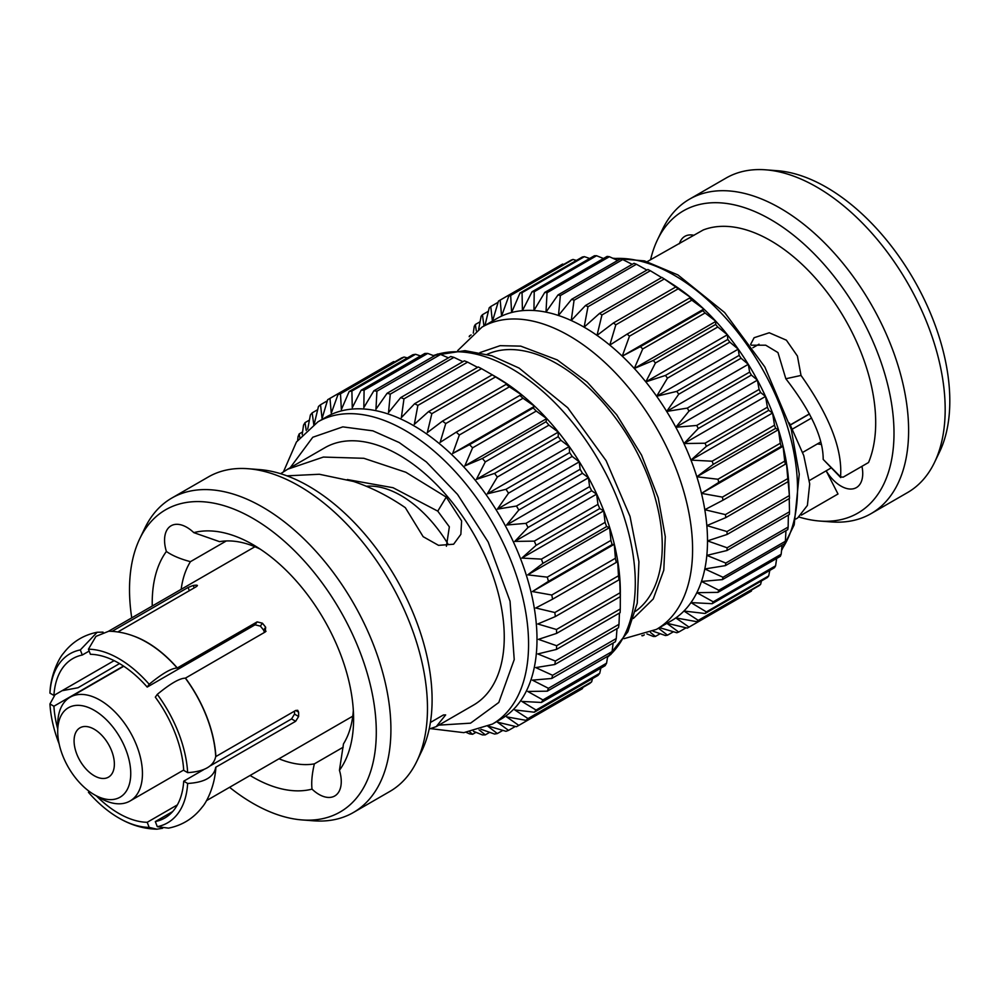 <?xml version="1.0" encoding="UTF-8"?>
<svg xmlns="http://www.w3.org/2000/svg" width="999" height="999" viewBox="0 0 999 999"><rect width="100%" height="100%" fill="white"/><g stroke="black" fill="none" stroke-linecap="round" stroke-linejoin="round"><path stroke-width="1.5" d="M152.26 606.018A142.395 82.218 60 0 1 166.383 551.46C172.228 555.569 180.245 558.978 190.447 561.663L226.323 540.946M166.383 551.46A31.518 18.194 60 0 1 171.091 525.774A31.518 18.194 60 0 1 193.794 532.629A142.395 82.218 60 0 1 252.909 544.605A142.395 82.218 60 0 1 353.596 719.005A142.395 82.218 60 0 1 339.435 770.291L343.481 743.868A122.527 70.742 -120 0 0 353.334 710.439M260.202 549.125A122.527 70.742 -120 0 0 219.568 541.658L193.794 532.629M339.435 770.291A31.518 18.194 60 0 1 334.727 795.978A31.518 18.194 60 0 1 312.025 789.123A142.395 82.218 60 0 1 250.087 775.461M278.996 758.778A122.527 70.742 -120 0 0 314.36 763.873C312.013 773.913 311.238 782.329 312.025 789.123M314.36 763.873L343.194 747.215M190.447 561.663A122.527 70.742 -120 0 0 181.169 589.335M620.342 592.769L620.329 590.771A175.075 101.074 -120 0 0 497.34 377.734L495.604 376.723M314.198 424.188L318.456 406.506A188.811 109.016 60 0 1 320.517 404.757L322.078 418.506L327.672 399.7A188.811 109.016 60 0 1 328.833 399.026L392.482 362.275A188.811 109.016 60 0 1 393.643 361.613L394.792 361.863M328.833 399.026A188.811 109.016 60 0 1 329.995 398.364L331.256 413.199L337.949 394.692L401.586 357.942A188.811 109.016 60 0 1 404.145 357.03L407.355 357.904M337.949 394.692A188.811 109.016 60 0 1 340.497 393.781L341.358 409.578L349.151 391.521L412.799 354.77A188.811 109.016 60 0 1 415.547 354.295L420.542 355.931M349.151 391.521A188.811 109.016 60 0 1 351.898 391.034L352.26 407.704L361.163 390.209L424.812 353.471A188.811 109.016 60 0 1 427.734 353.434L434.278 355.919M361.163 390.209A188.811 109.016 60 0 1 364.086 390.184L363.836 407.58L373.863 390.796L437.512 354.046A188.811 109.016 60 0 1 440.571 354.458L448.439 357.842M373.863 390.796A188.811 109.016 60 0 1 376.923 391.208L375.961 409.203L387.1 393.269L450.749 356.518A188.811 109.016 60 0 1 453.921 357.367L462.924 361.675M387.1 393.269A188.811 109.016 60 0 1 390.272 394.118L388.524 412.562L400.724 397.59L464.373 360.839A188.811 109.016 60 0 1 467.619 362.125L477.584 367.357M400.724 397.59A188.811 109.016 60 0 1 403.971 398.863L401.348 417.632L414.61 403.721L478.259 366.97A188.811 109.016 60 0 1 481.53 368.668L494.555 376.123M620.329 592.095L620.279 596.64A188.811 109.016 60 0 0 620.117 592.757L619.655 576.71L618.993 579.82A188.811 109.016 60 0 0 618.481 575.786L617.619 560.714L616.258 562.425A188.811 109.016 60 0 0 615.409 558.266L614.26 544.28L612.1 544.617A188.811 109.016 60 0 0 610.926 540.397L609.602 527.584L606.58 526.598A188.811 109.016 60 0 0 605.082 522.365L603.696 510.814L599.737 508.578A188.811 109.016 60 0 0 597.951 504.37L596.628 494.143L591.658 490.746A188.811 109.016 60 0 0 589.597 486.613L588.448 477.759L582.442 473.301A188.811 109.016 60 0 0 580.119 469.28L579.258 461.85L572.177 456.431A188.811 109.016 60 0 0 569.617 452.572L569.155 446.578L560.963 440.309A188.811 109.016 60 0 0 558.216 436.663L558.266 432.117L548.951 425.137A188.811 109.016 60 0 0 546.028 421.728L546.678 418.618L536.251 411.064A188.811 109.016 60 0 0 533.191 407.929L534.552 406.231L523.014 398.251A188.811 109.016 60 0 0 519.842 395.429L522.002 395.104L509.39 386.825A188.811 109.016 60 0 0 506.143 384.365L509.165 385.352L495.504 376.935A188.811 109.016 -120 0 0 492.232 374.837L496.191 377.073M620.342 593.993L620.279 608.99A188.811 109.016 60 0 1 620.117 612.674L556.468 649.425L537.787 653.945L555.344 661.051A188.811 109.016 60 0 1 554.832 664.51L535.751 667.594L552.609 675.299A188.811 109.016 60 0 1 551.76 678.471L532.392 680.144L548.451 688.311A188.811 109.016 60 0 1 547.277 691.171L527.734 691.458L542.932 699.937A188.811 109.016 60 0 1 541.433 702.459L521.84 701.423L536.088 710.064A188.811 109.016 60 0 1 534.303 712.212L514.76 709.927L528.009 718.568A188.811 109.016 60 0 1 525.949 720.329L506.58 716.857L518.793 725.374A188.811 109.016 60 0 1 517.644 726.048A188.811 109.016 60 0 1 516.471 726.71L497.39 722.165L508.528 730.381A188.811 109.016 60 0 1 505.969 731.305L488.536 726.148M619.442 613.061L618.993 624.313A188.811 109.016 60 0 1 618.481 627.759L554.832 664.51M617.02 628.596L616.258 638.548A188.811 109.016 60 0 1 615.409 641.72L551.76 678.471M613.111 643.056L612.1 651.56A188.811 109.016 60 0 1 610.926 654.42L547.277 691.171M607.692 656.281L606.58 663.186A188.811 109.016 60 0 1 605.082 665.709L541.433 702.459M600.824 668.169L599.737 673.314A188.811 109.016 60 0 1 597.951 675.461L534.303 712.212M592.507 678.608L591.658 681.83A188.811 109.016 60 0 1 589.597 683.578L525.949 720.329M582.804 687.499L582.442 688.623A188.811 109.016 60 0 1 581.281 689.31L517.644 726.048M414.61 403.721A188.811 109.016 60 0 1 417.882 405.407L414.323 424.338L428.583 411.588A188.811 109.016 60 0 1 431.855 413.673L427.31 432.617L442.495 421.103A188.811 109.016 60 0 1 445.741 423.576L440.134 442.37L456.206 432.18A188.811 109.016 60 0 1 459.365 434.99L452.684 453.496L469.542 444.68A188.811 109.016 60 0 1 472.602 447.814L464.822 465.884L482.38 458.479A188.811 109.016 60 0 1 485.302 461.888L476.398 479.37L494.567 473.401A188.811 109.016 60 0 1 497.315 477.06L487.3 493.843L505.969 489.31A188.811 109.016 60 0 1 508.528 493.169L497.39 509.115L516.471 506.031A188.811 109.016 60 0 1 518.793 510.052L506.58 525.024L525.949 523.351A188.811 109.016 60 0 1 528.009 527.497L514.76 541.408L534.303 541.121A188.811 109.016 60 0 1 536.088 545.329L521.84 558.079L541.433 559.115A188.811 109.016 60 0 1 542.932 563.349L527.734 574.85L547.277 577.147A188.811 109.016 60 0 1 548.451 581.356L532.392 591.545L551.76 595.017A188.811 109.016 60 0 1 552.609 599.163L535.751 607.979L554.832 612.524A188.811 109.016 60 0 1 555.344 616.57L537.787 623.975L556.468 629.495A188.811 109.016 60 0 1 556.63 633.378L538.473 639.348L556.63 645.729A188.811 109.016 60 0 1 556.468 649.425M492.232 374.837L428.583 411.588M495.504 376.935L431.855 413.673M417.882 405.407L481.53 368.668M506.143 384.365L442.495 421.103M509.39 386.825L445.741 423.576M403.971 398.863L467.619 362.125M519.842 395.429L456.206 432.18M523.014 398.251L459.365 434.99M390.272 394.118L453.921 357.367M534.552 406.231L452.684 453.496M533.191 407.929L469.542 444.68M536.251 411.064L472.602 447.814M376.923 391.208L440.571 354.458M546.678 418.618L464.822 465.884M546.028 421.728L482.38 458.479M548.951 425.137L485.302 461.888M364.086 390.184L427.734 353.434M558.266 432.117L476.398 479.37M558.216 436.663L494.567 473.401M560.963 440.309L497.315 477.06M351.898 391.034L415.547 354.295M569.155 446.578L487.3 493.843M569.617 452.572L505.969 489.31M572.177 456.431L508.528 493.169M340.497 393.781L404.145 357.03M579.258 461.85L497.39 509.115M580.119 469.28L516.471 506.031M582.442 473.301L518.793 510.052M329.995 398.364L393.643 361.613M588.448 477.759L506.58 525.024M589.597 486.613L525.949 523.351M591.658 490.746L528.009 527.497M320.517 404.757L327.335 400.811M596.628 494.143L514.76 541.408M597.951 504.37L534.303 541.121M599.737 508.578L536.088 545.329M307.692 429.22L310.377 415.01A188.811 109.016 60 0 1 312.163 412.862L313.898 425.437M312.163 412.862L317.67 409.69M603.696 510.814L521.84 558.079M605.082 522.365L541.433 559.115M606.58 526.598L542.932 563.349M302.185 434.677L303.534 425.137A188.811 109.016 60 0 1 305.032 422.627L306.256 430.519M305.032 422.627L309.403 420.092M609.602 527.584L527.734 574.85M610.926 540.397L547.277 577.147M612.1 544.617L548.451 581.356M297.665 440.259L298.014 436.775A188.811 109.016 60 0 1 299.188 433.903L299.787 437.5M299.188 433.903L302.572 431.955M614.26 544.28L532.392 591.545M615.409 558.266L551.76 595.017M616.258 562.425L552.609 599.163M618.481 575.786L554.832 612.524M618.993 579.82L555.344 616.57M620.117 592.757L556.468 629.495M620.279 596.64L556.63 633.378M620.279 608.99L556.63 645.729M618.993 624.313L555.344 661.051M616.258 638.548L552.609 675.299M612.1 651.56L548.451 688.311M606.58 663.186L542.932 699.937M599.737 673.314L536.088 710.064M591.658 681.83L528.009 718.568M582.442 688.623L518.793 725.374M515.347 726.448L508.528 730.381M487.3 725.774L497.315 733.566A188.811 109.016 60 0 1 494.567 734.04L480.919 729.258M502.834 730.381L497.315 733.566M479.07 729.857L485.302 734.864A188.811 109.016 60 0 1 482.38 734.902L473.439 731.305M489.685 732.342L485.302 734.864M469.792 731.967L472.602 734.277A188.811 109.016 60 0 1 469.542 733.865L466.346 732.417M475.986 732.329L472.602 734.277M500.861 719.205A174.5 100.749 -120 0 0 500.861 517.719A174.5 100.749 -120 0 0 326.361 416.983L317.944 421.84A174.5 100.749 60 0 1 405.194 430.482A174.5 100.749 60 0 1 519.18 584.253A174.5 100.749 60 0 1 492.432 724.075L500.861 719.205M94.231 775.748A28.484 16.446 -120 0 0 108.466 777.16A28.484 16.446 -120 0 0 108.466 744.267A28.484 16.446 -120 0 0 79.982 727.821A28.484 16.446 -120 0 0 75.612 750.649A28.484 16.446 -120 0 0 94.231 775.748M302.06 819.929L313.674 820.816A181.556 104.82 -120 0 0 353.309 812.549L389.872 791.433A181.556 104.82 -120 0 0 416.845 761.25L421.89 750.749A174.5 100.749 -120 0 0 395.966 578.284A174.5 100.749 -120 0 0 259.565 469.592L247.952 468.706A181.556 104.82 -120 0 0 208.316 476.973L171.753 498.089A181.556 104.82 -120 0 0 144.78 528.284L139.735 538.773A174.5 100.749 60 0 1 252.909 518.394A174.5 100.749 60 0 1 373.713 701.635A174.5 100.749 60 0 1 302.06 819.929A174.5 100.749 60 0 1 229.583 787.312M416.845 761.25A181.556 104.82 -120 0 0 389.872 581.793A181.556 104.82 -120 0 0 247.952 468.706M94.231 710.314A51.648 29.82 60 0 1 130.744 773.576A51.648 29.82 60 0 1 94.231 794.655A51.648 29.82 60 0 1 57.705 731.405A51.648 29.82 60 0 1 94.231 710.314M353.309 812.549A181.556 104.82 -120 0 0 381.143 667.07A181.556 104.82 -120 0 0 262.537 507.08A181.556 104.82 -120 0 0 171.753 498.089M430.407 722.477L443.419 714.959L445.666 714.909L436.238 726.623L473.476 705.119A148.601 85.802 -120 0 0 473.476 533.528A148.601 85.802 -120 0 0 324.875 447.727L287.625 469.23L323.376 457.067L363.823 458.291L405.856 472.265L446.241 497.102L461.613 520.891L460.864 534.328L453.621 544.218L438.511 545.342L423.151 536.675L405.344 507.692C388.599 496.166 371.316 487.425 353.509 481.456L319.343 474.263L286.938 475.836M94.231 794.655L100.075 798.039A59.928 34.59 60 0 0 130.045 800.998A59.928 34.59 60 0 0 139.223 752.984A59.928 34.59 60 0 0 100.075 700.187A59.928 34.59 60 0 0 70.117 697.215A59.928 34.59 60 0 0 57.705 724.65L57.705 731.405M131.743 617.857A174.5 100.749 60 0 1 139.735 538.773M280.632 473.701L287.637 469.243M436.238 726.623L429.183 729.033M132.442 635.651A97.827 56.481 -120 0 1 177.31 667.956L177.235 668.069A97.602 56.356 -120 0 0 145.817 641.808C133.878 635.014 121.516 631.48 108.741 631.218L95.954 636.375L88.436 649.2A97.602 56.356 60 0 1 149.176 684.265L147.203 687.087A92.033 53.134 -120 0 0 90.41 654.295L88.436 649.2M155.32 697.177L157.293 694.367A97.602 56.356 60 0 1 187.662 772.639L183.716 770.366A92.033 53.134 60 0 0 155.32 697.177M203.621 769.692L183.716 781.181L187.662 783.466A97.602 56.356 60 0 1 157.293 826.673L155.32 821.578L172.677 811.55M183.716 781.181A92.033 53.134 60 0 1 164.823 817.994A92.033 53.134 60 0 1 155.32 821.578M446.241 497.102L437.774 511.138L449.35 526.835L446.403 546.266M347.34 479.557L393.082 487.724L437.774 511.138M177.235 668.069C171.716 668.031 162.362 673.438 149.176 684.265M187.662 772.639C204.52 771.54 213.873 766.133 215.722 756.443A97.602 56.356 60 0 0 185.352 678.171C179.783 678.159 170.429 683.553 157.293 694.367M157.293 826.673L168.494 828.134M187.662 783.466C204.62 782.479 213.973 777.072 215.722 767.257L215.709 767.731C215.122 784.914 206.98 801.91 202.185 807.13C193.556 818.356 182.317 825.361 168.494 828.146M177.36 804.894L147.203 822.302L149.176 827.397A97.602 56.356 60 0 1 119.855 818.581A97.602 56.356 60 0 1 88.436 792.319L89.148 791.308M147.203 822.302A92.033 53.134 60 0 1 118.806 813.436A92.033 53.134 60 0 1 96.416 795.916M57.705 728.883A92.033 53.134 60 0 1 53.909 706.231L123.489 666.058M59.128 743.868A97.602 56.356 60 0 1 49.95 703.958L53.909 706.231M114.123 660.651L53.909 695.416L49.95 693.131A97.602 56.356 60 0 1 80.32 649.924L82.293 655.019L89.161 651.061M53.909 695.416A92.033 53.134 60 0 1 72.79 658.603A92.033 53.134 60 0 1 82.293 655.019M177.31 667.956L257.105 621.89L262.425 623.201A97.827 56.481 60 0 1 265.659 627.235L265.222 631.98L185.352 678.171M147.203 687.087L255.045 624.812L257.105 621.89M262.425 623.201L260.364 626.123L255.045 624.812M260.364 626.123A92.033 53.134 60 0 1 263.611 630.157L265.659 627.235M264.473 632.417L263.611 630.157M266.046 631.231L265.222 631.98M185.427 678.046A97.827 56.481 60 0 1 215.884 756.53L215.722 756.443M215.884 756.53L295.667 710.464L297.714 710.301L298.614 712.175A97.827 56.481 60 0 1 298.614 716.495L295.667 721.29L215.722 767.257M294.53 711.126A92.033 53.134 60 0 1 294.518 714.123L298.614 716.495M295.667 721.29L291.558 718.918L294.518 714.123M291.558 718.918L210.652 765.621M215.884 767.357A97.827 56.481 60 0 1 214.523 777.809M162.612 828.271L156.93 829.182L149.176 827.397M49.95 703.958L55.02 694.767M62.05 690.709L78.009 687.749L119.543 663.586M80.32 649.924L97.178 632.255L103.059 632.13M49.95 693.131L49.962 692.669C50.549 675.486 58.691 658.491 63.486 653.259C72.115 642.045 83.354 635.039 97.178 632.255M447.839 543.768A97.827 56.481 -120 0 0 366.358 486.263M112.1 631.331L188.087 587.449L193.269 585.439A97.827 56.481 60 0 1 196.516 585.152L197.44 585.426M196.94 586.238L196.516 585.152L196.204 586.725L117.907 631.93M759.04 344.18L752.859 347.752M790.446 424.975L809.502 413.973M792.544 429.008L811.563 418.032M790.371 424.85L809.427 413.848M635.464 611.338A148.601 85.802 -120 0 0 631.48 442.307A148.601 85.802 -120 0 0 487.087 354.345M633.391 618.431L653.246 598.963L663.798 570.154L665.284 536.638L658.216 497.802L641.595 455.169L616.72 414.81L587.25 382.155L557.18 359.89L520.729 346.129L500.137 345.666L479.92 352.597M831.18 467.919L809.402 480.507M751.111 345.204L765.709 345.192L777.959 352.572L785.838 378.758C810.813 410.964 823.263 437.849 823.188 459.403L840.746 477.609L840.546 476.835L843.144 477.172L868.543 462.512A148.601 85.802 -120 0 0 770.616 240.647A148.601 85.802 -120 0 0 703.234 229.97L647.215 261.626M656.455 629.382L671.365 620.766A174.5 100.749 -120 0 0 675.811 617.919A174.5 100.749 -120 0 0 683.94 611.026A174.5 100.749 -120 0 0 690.971 602.584A174.5 100.749 -120 0 0 696.84 592.682A174.5 100.749 -120 0 0 701.473 581.43A174.5 100.749 -120 0 0 704.807 568.955A174.5 100.749 -120 0 0 706.83 555.394A174.5 100.749 -120 0 0 707.504 540.884A174.5 100.749 -120 0 0 706.83 525.599A174.5 100.749 -120 0 0 704.807 509.715A174.5 100.749 -120 0 0 701.473 493.369A174.5 100.749 -120 0 0 696.84 476.785A174.5 100.749 -120 0 0 690.971 460.102A174.5 100.749 -120 0 0 683.94 443.544A174.5 100.749 -120 0 0 675.811 427.26A174.5 100.749 -120 0 0 666.683 411.438A174.5 100.749 -120 0 0 656.643 396.253A174.5 100.749 -120 0 0 645.816 381.88A174.5 100.749 -120 0 0 634.303 368.469A174.5 100.749 -120 0 0 622.252 356.168A174.5 100.749 -120 0 0 609.777 345.105A174.5 100.749 -120 0 0 597.015 335.402A174.5 100.749 -120 0 0 584.115 327.173A174.5 100.749 -120 0 0 571.228 320.517A174.5 100.749 -120 0 0 558.466 315.484A174.5 100.749 -120 0 0 545.991 312.138A174.5 100.749 -120 0 0 533.941 310.514A174.5 100.749 -120 0 0 522.427 310.652A174.5 100.749 -120 0 0 511.6 312.512A174.5 100.749 -120 0 0 501.56 316.109A174.5 100.749 -120 0 0 496.878 318.531L481.955 327.148A174.5 100.749 60 0 1 569.205 335.789A174.5 100.749 60 0 1 683.204 489.56A174.5 100.749 60 0 1 656.455 629.382L624.013 638.673M642.369 635.501L642.719 635.789A188.811 109.016 60 0 1 641.808 635.676M642.719 635.789L644.305 634.877M646.94 633.915L653.271 636.45A188.811 109.016 60 0 0 655.431 636.438L660.152 633.703M650.461 632.454L655.431 636.438M653.046 631.218L665.434 635.539A188.811 109.016 60 0 0 667.469 635.189L673.426 631.755M658.466 628.221L667.469 635.189M659.477 627.634L676.81 632.742A188.811 109.016 60 0 0 678.708 632.067L686.063 627.822M727.122 534.44L789.485 498.439A188.811 109.016 -120 0 0 789.422 496.815A188.811 109.016 -120 0 0 789.36 495.566L788.149 481.605A188.811 109.016 -120 0 0 787.774 478.608L786.413 462.599L785.364 464.185A188.811 109.016 -120 0 0 784.739 461.113L783.066 446.266L701.473 493.369L722.389 497.115A188.811 109.016 60 0 1 723.014 500.187L704.807 509.715L725.411 514.61A188.811 109.016 60 0 1 725.798 517.607L706.83 525.599L726.997 531.555A188.811 109.016 60 0 1 727.122 534.44L707.504 540.884L727.122 547.777A188.811 109.016 60 0 1 726.997 550.499L706.83 555.394L725.798 563.061A188.811 109.016 60 0 1 725.411 565.621L704.807 568.955L723.014 577.272A188.811 109.016 60 0 1 722.389 579.62L701.473 581.43L718.818 590.234A188.811 109.016 60 0 1 717.944 592.357L696.84 592.682L713.249 601.823A188.811 109.016 60 0 1 712.15 603.696L690.971 602.584L706.368 611.9A188.811 109.016 60 0 1 705.044 613.498L683.94 611.026L698.264 620.367A188.811 109.016 60 0 1 696.728 621.665L675.811 617.919L689.01 627.11A188.811 109.016 60 0 1 688.149 627.609A188.811 109.016 60 0 1 687.287 628.096L666.683 623.201L678.708 632.067M688.149 627.609L750.499 591.608A188.811 109.016 -120 0 0 751.36 591.108L751.723 589.909M689.01 627.11L751.36 591.108M696.728 621.665L759.09 585.664A188.811 109.016 -120 0 0 760.614 584.365L761.463 580.931M698.264 620.367L760.614 584.365M705.044 613.498L767.407 577.497A188.811 109.016 -120 0 0 768.731 575.899L769.779 570.417M706.368 611.9L768.731 575.899M712.15 603.696L774.5 567.694A188.811 109.016 -120 0 0 775.599 565.821L776.66 558.453M713.249 601.823L775.599 565.821M717.944 592.357L780.306 556.356A188.811 109.016 -120 0 0 781.168 554.245L782.067 545.167M718.818 590.234L781.168 554.245M722.389 579.62L784.739 543.618A188.811 109.016 -120 0 0 785.364 541.271L785.963 530.656M723.014 577.272L785.364 541.271M725.411 565.621L787.774 529.62A188.811 109.016 -120 0 0 788.149 527.06L788.361 515.072M725.798 563.061L788.149 527.06M726.997 550.499L789.36 514.497A188.811 109.016 -120 0 0 789.485 511.775L789.235 498.588M727.122 547.777L789.485 511.775M726.997 531.555L789.36 495.566M725.798 517.607L788.149 481.605M725.411 514.61L787.774 478.608M723.014 500.187L785.364 464.185M722.389 497.115L784.739 461.113M701.473 493.369L718.818 482.367A188.811 109.016 60 0 0 717.944 479.245L696.84 476.785L778.446 429.67A174.5 100.749 60 0 1 783.066 446.266L781.168 446.366A188.811 109.016 -120 0 0 780.306 443.244L778.446 429.67L775.599 428.359A188.811 109.016 -120 0 0 774.5 425.212L772.577 412.999L768.731 410.339A188.811 109.016 -120 0 0 767.407 407.217L765.546 396.428L760.614 392.52A188.811 109.016 -120 0 0 759.09 389.448L757.417 380.144L751.36 375.075A188.811 109.016 -120 0 0 749.637 372.103L748.288 364.323L741.058 358.229A188.811 109.016 -120 0 0 739.173 355.369L738.249 349.151L729.832 342.145A188.811 109.016 -120 0 0 727.796 339.435L727.409 334.765L717.794 326.998A188.811 109.016 -120 0 0 715.621 324.463L715.908 321.353L705.082 312.962A188.811 109.016 -120 0 0 702.809 310.639L703.845 309.053L691.832 300.175A188.811 109.016 -120 0 0 689.472 298.102L691.37 297.989L678.184 288.811A188.811 109.016 -120 0 0 675.786 286.975L664.298 278.958A188.811 109.016 -120 0 0 663.249 278.271A188.811 109.016 -120 0 0 661.875 277.41L599.512 313.411A188.811 109.016 60 0 1 601.947 314.96L664.298 278.958M718.818 482.367L781.168 446.366M717.944 479.245L780.306 443.244M469.18 336.688A188.811 109.016 60 0 1 469.542 335.839L469.617 336.276M471.116 334.927L469.542 335.839M696.84 476.785L713.249 464.36L775.599 428.359M690.971 460.102L706.368 446.341A188.811 109.016 60 0 0 705.044 443.219L683.94 443.544L765.546 396.428A174.5 100.749 60 0 1 772.577 412.999L690.971 460.102L712.15 461.213A188.811 109.016 60 0 1 713.249 464.36M712.15 461.213L774.5 425.212M480.057 321.778L475.337 324.5A188.811 109.016 60 0 0 474.238 326.361L473.276 333.117M475.337 324.5L476.298 330.794M706.368 446.341L768.731 410.339M705.044 443.219L767.407 407.217M488.386 311.263L482.442 314.697A188.811 109.016 60 0 0 481.118 316.283L478.658 329.183M482.442 314.697L483.966 325.986M683.94 443.544L698.264 428.509L760.614 392.52M675.811 427.26L689.01 411.076A188.811 109.016 60 0 0 687.287 408.104L666.683 411.438L748.288 364.323A174.5 100.749 60 0 1 757.417 380.144L675.811 427.26L696.728 425.449A188.811 109.016 60 0 1 698.264 428.509M696.728 425.449L759.09 389.448M498.114 302.285L490.759 306.531A188.811 109.016 60 0 0 489.223 307.829L484.977 325.399M490.759 306.531L492.432 321.378L498.476 301.086A188.811 109.016 60 0 1 499.338 300.574A188.811 109.016 60 0 1 500.199 300.087L501.56 316.109L508.778 296.129A188.811 109.016 60 0 1 510.676 295.442L511.6 312.512L520.017 293.007A188.811 109.016 60 0 1 522.052 292.657L522.427 310.652L532.055 291.758A188.811 109.016 60 0 1 534.215 291.733L533.941 310.514L544.767 292.407A188.811 109.016 60 0 1 547.04 292.707L545.991 312.138L558.016 294.93A188.811 109.016 60 0 1 560.364 295.554L558.466 315.484L571.653 299.3A188.811 109.016 60 0 1 574.063 300.249L571.228 320.517L585.539 305.482A188.811 109.016 60 0 1 587.974 306.743L584.115 327.173L599.512 313.411M689.01 411.076L751.36 375.075M687.287 408.104L749.637 372.103M563.773 264.373L562.562 264.086L500.199 300.087M562.562 264.086A188.811 109.016 -120 0 0 561.7 264.585L499.338 300.574M666.683 411.438L678.708 394.23L741.058 358.229M656.643 396.253L667.469 378.146A188.811 109.016 60 0 0 665.434 375.437L645.816 381.88L727.409 334.765A174.5 100.749 60 0 1 738.249 349.151L656.643 396.253L676.81 391.371A188.811 109.016 60 0 1 678.708 394.23M676.81 391.371L739.173 355.369M576.423 260.439L573.026 259.453A188.811 109.016 -120 0 0 571.141 260.127L508.778 296.129M573.026 259.453L510.676 295.442M667.469 378.146L729.832 342.145M665.434 375.437L727.796 339.435M589.685 258.479L584.403 256.656A188.811 109.016 -120 0 0 582.367 257.005L520.017 293.007M584.403 256.656L522.052 292.657M645.816 381.88L655.431 362.999L717.794 326.998M634.303 368.469L642.719 348.963A188.811 109.016 60 0 0 640.446 346.641L622.252 356.168L703.845 309.053A174.5 100.749 60 0 1 715.908 321.353L634.303 368.469L653.271 360.464A188.811 109.016 60 0 1 655.431 362.999M653.271 360.464L715.621 324.463M603.483 258.504L596.578 255.732A188.811 109.016 -120 0 0 594.405 255.756L532.055 291.758M596.578 255.732L534.215 291.733M642.719 348.963L705.082 312.962M640.446 346.641L702.809 310.639M617.694 260.477L609.39 256.706A188.811 109.016 -120 0 0 607.117 256.406L544.767 292.407M609.39 256.706L547.04 292.707M622.252 356.168L629.47 336.176L691.832 300.175M601.947 314.96L597.015 335.402L613.423 322.977A188.811 109.016 60 0 1 615.834 324.8L609.777 345.105L627.122 334.103A188.811 109.016 60 0 1 629.47 336.176M627.122 334.103L689.472 298.102M632.205 264.348L622.714 259.553A188.811 109.016 -120 0 0 620.367 258.928L558.016 294.93M622.714 259.553L560.364 295.554M615.834 324.8L678.184 288.811M613.423 322.977L675.786 286.975M646.902 270.067L636.413 264.248A188.811 109.016 -120 0 0 634.015 263.299L571.653 299.3M636.413 264.248L574.063 300.249M587.974 306.743L650.324 270.741A188.811 109.016 -120 0 0 647.901 269.48L585.539 305.482M650.324 270.741L661.625 277.547M663.249 278.271L672.327 284.078A174.5 100.749 60 0 1 678.621 288.286A174.5 100.749 60 0 1 691.37 297.989A174.5 100.749 60 0 1 703.845 309.053M715.908 321.353A174.5 100.749 60 0 1 727.409 334.765M738.249 349.151A174.5 100.749 60 0 1 748.288 364.323M757.417 380.144A174.5 100.749 60 0 1 765.546 396.428M772.577 412.999A174.5 100.749 60 0 1 778.446 429.67M783.066 446.266A174.5 100.749 60 0 1 786.413 462.599A174.5 100.749 60 0 1 788.436 478.496A174.5 100.749 60 0 1 788.935 486.051L789.422 496.815M819.767 521.041L831.38 521.928A181.556 104.82 -120 0 0 871.016 513.661A181.556 104.82 -120 0 0 898.838 368.169A181.556 104.82 -120 0 0 780.231 208.192A181.556 104.82 -120 0 0 689.46 199.201A181.556 104.82 -120 0 0 662.487 229.383L657.442 239.885A174.5 100.749 60 0 1 770.616 219.505A174.5 100.749 60 0 1 891.42 402.747A174.5 100.749 60 0 1 819.767 521.041A174.5 100.749 60 0 1 799.075 517.045M689.46 199.201L726.023 178.084A181.556 104.82 60 0 1 765.659 169.818A181.556 104.82 60 0 1 816.795 187.075A181.556 104.82 60 0 1 934.552 462.35A181.556 104.82 60 0 1 907.579 492.544L871.016 513.661M650.574 259.715A174.5 100.749 60 0 1 657.442 239.885M934.552 462.35L939.597 451.86A174.5 100.749 -120 0 0 913.673 279.383A174.5 100.749 -120 0 0 777.272 170.704L765.659 169.818M861.937 466.321A30.769 17.77 60 0 1 856.368 487.612A30.769 17.77 60 0 1 826.161 470.816L837.999 493.993L801.41 515.109M795.828 519.018L797.664 517.957L807.392 505.432L809.702 483.941L803.758 455.581L789.385 423.027M750.599 344.455L754.12 337.712L769.242 332.767L786.388 340.184L797.414 356.044L801.023 375.437C829.482 415.771 842.656 449.575 840.546 476.835L823.188 459.403M679.407 243.731A30.769 17.77 60 0 1 684.852 236.351A30.769 17.77 60 0 1 693.968 235.314M785.838 378.758L801.023 375.437M611.126 653.945A175.075 101.074 -120 0 0 622.002 510.939A175.075 101.074 -120 0 0 511.5 368.631A175.075 101.074 -120 0 0 438.024 354.108M436.788 354.47A175.075 101.074 -120 0 0 433.404 355.582M607.542 657.217A175.075 101.074 -120 0 0 610.202 654.832M290.197 467.744L312.774 437.25L342.819 426.873L372.902 430.844L399.175 442.532L426.373 461.963L457.53 494.405L488.211 542.057L510.039 601.198L514.223 659.59L498.801 702.472L470.554 723.164L438.811 725.137M298.614 712.175L295.667 710.464M189.348 590.684L188.087 587.449M193.269 585.439L194.218 587.874M781.618 549.7A174.5 100.749 -120 0 0 674.138 275.2A174.5 100.749 -120 0 0 613.548 258.579M607.517 657.392L627.872 631.805L637.25 603.209L638.923 561.713L630.019 516.371L606.131 460.701L567.707 407.729L519.093 368.082L491.833 355.769L464.96 350.649L433.229 355.519M431.019 728.683L463.811 732.654L492.432 724.075M317.944 421.84L296.441 441.983L283.466 471.79M123.764 666.246L70.117 697.215M183.691 770.029L130.045 800.998M119.855 818.581C131.793 825.386 144.156 828.908 156.93 829.182M254.932 546.74L108.616 631.218M352.759 716.183L206.456 800.661M457.692 350.587L481.955 327.148M612.774 258.229L644.492 260.889L677.921 274.925L724.625 312.525L764.847 366.983L791.233 429.258L799.262 474.113L794.193 524.825L781.543 550.549M802.672 452.41L820.716 441.995M817.344 443.943L821.315 444.418"/></g></svg>
